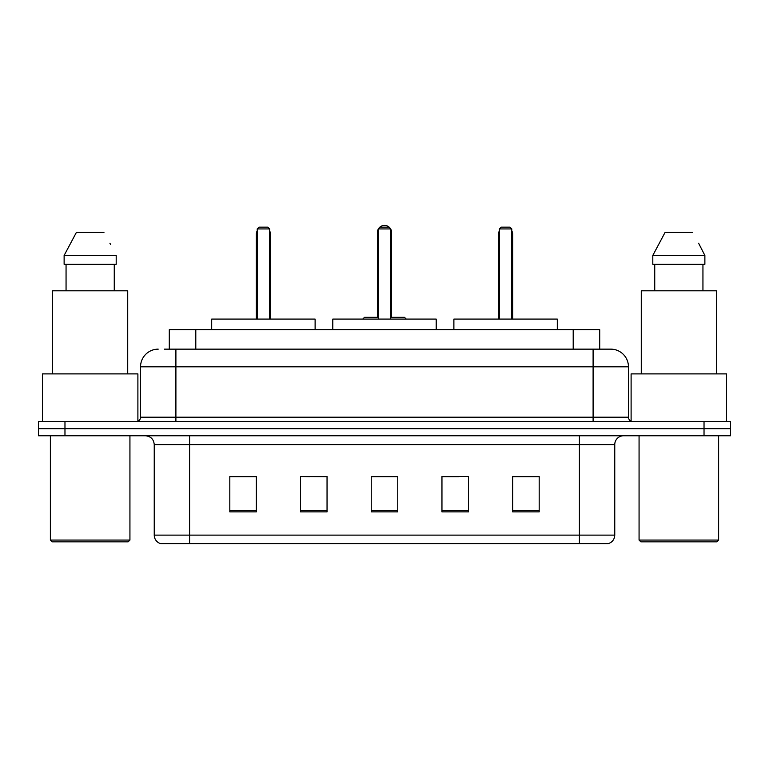 <?xml version="1.0" encoding="UTF-8"?>
<svg xmlns="http://www.w3.org/2000/svg" width="769" height="769" viewBox="0 0 769 769"><rect width="100%" height="100%" fill="white"/><g stroke="black" fill="none" stroke-linecap="round" stroke-linejoin="round"><path stroke-width="1.15" d="M310.003 476.693L300.525 476.511L300.525 511.866L327.046 511.866L327.046 476.511L300.525 476.511L327.046 476.693M164.412 349.145L175.899 349.145L164.412 349.145L169.286 349.145L169.286 329.699L599.714 329.699L599.714 349.145M158.222 349.145A17.677 17.677 0 0 0 140.544 366.823L140.544 417.202A4.422 4.422 0 0 1 136.123 421.623M610.778 349.145A17.677 17.677 0 0 1 628.456 366.823L175.899 366.823L175.899 349.145L610.509 349.145M628.456 366.823L628.456 417.202C628.725 419.893 630.196 421.364 632.877 421.623M64.971 421.623L38.45 421.623L38.45 428.698L64.971 428.698L38.45 428.698L38.45 435.763L64.971 435.763L64.971 428.698L704.029 428.698L64.971 428.698L64.971 421.623L704.029 421.623L704.029 428.698L730.55 428.698L704.029 428.698L704.029 435.763L64.971 435.763M704.029 435.763L730.55 435.763L730.55 421.623L704.029 421.623M614.758 535.118C614.518 539.357 612.393 542.183 608.394 543.606L579.403 543.606L579.403 535.118L614.758 535.118L614.758 444.607A8.844 8.844 0 0 1 623.601 435.763M579.403 543.606L160.606 543.606A8.844 8.844 0 0 1 154.242 535.118L154.242 444.607C153.713 439.234 150.772 436.292 145.399 435.763M539.184 511.866L539.184 476.511L512.663 476.511L512.663 511.866L539.184 511.866M468.475 511.866L468.475 476.511L441.954 476.511L441.954 511.866L468.475 511.866M256.337 511.866L256.337 476.511L229.816 476.511L229.816 511.866L256.337 511.866M397.756 511.866L397.756 476.511L371.244 476.511L371.244 511.866L397.756 511.866M441.954 476.693L458.997 476.693M397.756 476.693L371.244 476.693M256.337 476.693L229.816 476.693M539.184 476.693L512.663 476.693M128.163 541.837L52.148 541.837L50.379 540.069L129.932 540.069L128.163 541.837M50.379 435.763L50.379 540.069M129.932 435.763L129.932 540.069M137.891 421.258L137.891 373.897L42.43 373.897L42.43 421.623M127.721 373.897L127.721 290.807L52.59 290.807L52.59 373.897M114.264 264.286L114.264 290.807L114.264 264.286M64.125 255.452L76.362 232.469L64.125 255.452L64.125 264.286L116.196 264.286L116.196 255.452L64.125 255.452M110.611 244.532L109.909 243.206M66.057 264.286L66.057 290.807M103.959 232.469L76.362 232.469M436.206 329.699L436.206 319.087L332.794 319.087L332.794 329.699M378.31 228.931L380.078 227.163L388.922 227.163L390.69 228.931L378.31 228.931L378.31 319.087M390.69 228.931L390.69 319.087M390.69 232.469L391.575 232.469L391.575 317.318L394.218 317.318L390.69 317.318L404.475 317.318L406.243 319.087M378.31 229.047A7.075 7.075 0 0 0 377.425 232.469L377.425 317.318L374.782 317.318L378.31 317.318L364.525 317.318L362.757 319.087M315.117 329.699L315.117 319.087L211.696 319.087L211.696 329.699M257.221 228.931L258.99 227.163L267.823 227.163L269.592 228.931L257.221 228.931L257.221 319.087M269.592 228.931L269.592 319.087M270.477 319.087L270.477 234.237A7.075 7.075 0 0 0 269.592 230.815M256.337 319.087L256.337 234.237L257.221 234.237M557.304 329.699L557.304 319.087L453.883 319.087L453.883 329.699M499.408 228.931L501.177 227.163L510.01 227.163L511.779 228.931L499.408 228.931L499.408 319.087M511.779 228.931L511.779 319.087M512.663 319.087L512.663 234.237A7.075 7.075 0 0 0 511.779 230.815M498.523 319.087L498.523 234.237L499.408 234.237M716.852 541.837L640.837 541.837L639.068 540.069L718.621 540.069L716.852 541.837M639.068 435.763L639.068 540.069M718.621 435.763L718.621 540.069M726.57 421.623L726.57 373.897L631.109 373.897L631.109 421.258M716.41 373.897L716.41 290.807L641.279 290.807L641.279 373.897M699.29 244.532L704.875 255.452L652.804 255.452L665.041 232.469L652.804 255.452L652.804 264.286L704.875 264.286L704.875 255.452L704.875 264.286M704.875 255.452L698.598 243.206M654.736 264.286L654.736 290.807M702.943 290.807L702.943 264.286M692.638 232.469L665.041 232.469M195.797 349.145L195.797 329.699M573.203 349.145L573.203 329.699M175.899 421.623L175.899 366.823L140.544 366.823M140.544 417.202L628.456 417.202M593.101 349.145L593.101 421.623M579.403 435.763L579.403 444.607L154.242 444.607M614.758 444.607L579.403 444.607L579.403 535.118L189.597 535.118L189.597 543.606M154.242 535.118L189.597 535.118L189.597 435.763M397.756 510.645L371.244 510.645M327.046 510.645L300.525 510.645M256.337 510.645L229.816 510.645M468.475 510.645L441.954 510.645M539.184 510.645L512.663 510.645M377.425 232.469L378.31 232.469M269.592 234.237L270.477 234.237M511.779 234.237L512.663 234.237M391.575 232.469A7.075 7.075 0 0 0 390.69 229.047M390.527 228.778A7.075 7.075 0 0 0 378.473 228.778M257.221 230.815A7.075 7.075 0 0 0 256.337 234.237M499.408 230.815A7.075 7.075 0 0 0 498.523 234.237"/></g></svg>
